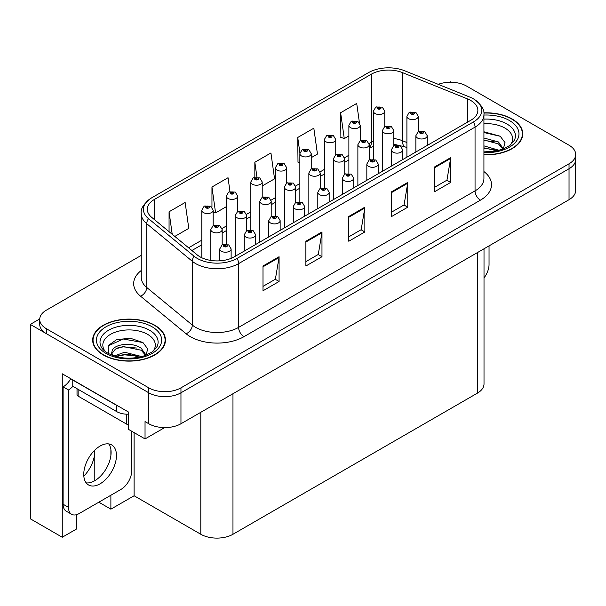 <?xml version="1.0" encoding="UTF-8"?>
<svg xmlns="http://www.w3.org/2000/svg" width="606" height="606" viewBox="0 0 606 606"><rect width="100%" height="100%" fill="white"/><g stroke="black" fill="none" stroke-linecap="round" stroke-linejoin="round"><path stroke-width="0.91" d="M76.568 514.668L76.568 528.977L62.259 537.242L62.259 373.796L128.631 412.118L128.631 429.449L145.039 438.926L145.039 421.587L148.796 423.753A22.748 13.135 0 0 0 180.959 423.753L569.034 199.7A22.748 13.135 0 0 0 575.7 190.413L575.7 159.461A22.748 13.135 0 0 1 569.034 168.748A22.748 13.135 0 0 0 575.7 159.461L575.7 154.507A22.748 13.135 0 0 0 569.034 145.22L466.628 86.097A22.748 13.135 0 0 0 438.244 84.34M164.65 427.601L145.039 438.926M451.402 82.257L450.546 81.765L449.682 82.257M141.251 255.384L46.382 310.151A22.748 13.135 0 0 0 39.723 319.438A22.748 13.135 0 0 0 46.382 328.725L148.796 387.848A22.748 13.135 0 0 0 180.959 387.848L180.959 392.802L569.034 168.748L180.959 392.802A22.748 13.135 0 0 1 148.796 392.802A22.748 13.135 0 0 0 180.959 392.802L180.959 423.753M62.259 537.242L30.3 518.789L30.3 324.392L148.796 392.802L46.382 333.679A22.748 13.135 0 0 1 39.723 324.392L39.723 319.438M39.738 318.938L30.3 324.392M484.012 248.786L484.012 383.886A22.748 13.135 180 0 1 477.354 393.173L232.969 534.265A22.748 13.135 180 0 1 200.798 534.265L134.1 495.761L134.1 432.608M134.1 495.761L110.883 509.161L110.883 495.231M110.883 455.56L110.883 449.47M98.823 502.2L110.883 509.161M83.833 476.149A24.263 14.006 120 0 0 94.801 451.341L94.036 450.902M94.801 480.687L94.801 451.341M483.929 154.795A36.398 21.013 0 0 0 522.758 133.828A36.398 21.013 0 0 0 512.1 118.973A36.398 21.013 0 0 0 483.815 112.867M154.795 325.255A36.398 21.013 0 0 0 115.132 320.703A36.398 21.013 0 0 0 92.665 340.117A36.398 21.013 0 0 0 103.323 354.972A36.398 21.013 0 0 0 142.993 359.525A36.398 21.013 0 0 0 165.461 340.117A36.398 21.013 0 0 0 154.795 325.255M93.044 342.042A36.398 21.013 0 0 0 92.923 342.595M470.756 100.49A24.263 14.006 180 0 1 477.869 110.398A24.263 14.006 180 0 1 470.756 120.299L234.31 256.815A24.263 14.006 180 0 1 197.276 254.944L151.705 217.365A24.263 14.006 180 0 1 147.311 209.328A24.263 14.006 180 0 1 154.424 199.427L371.357 74.174A24.263 14.006 180 0 1 402.429 72.606L467.521 98.922A24.263 14.006 180 0 1 470.756 100.49M473.513 98.899A28.164 16.256 0 0 0 469.756 97.074L404.664 70.766A28.164 16.256 0 0 0 368.599 72.584L151.667 197.829A28.164 16.256 0 0 0 151.28 198.064A28.164 16.256 0 0 0 148.508 218.652L194.087 256.232A28.164 16.256 0 0 0 237.067 258.406L473.513 121.889A28.164 16.256 0 0 0 473.9 99.126A28.164 16.256 0 0 0 473.513 98.899M262.996 266.011L262.996 290.774L279.078 281.487L279.078 256.724L262.996 266.011M262.996 286.38L275.382 279.23L279.018 257.542A6.068 3.5 -120 0 0 279.078 256.724M275.275 279.29L279.078 281.487M305.886 241.241L305.886 266.011L321.975 256.724L321.975 231.954L305.886 241.241M305.886 261.618L318.279 254.459L321.907 232.78A6.068 3.5 -120 0 0 321.975 231.954M318.165 254.528L321.975 256.724M434.57 166.953L434.57 191.716L450.652 182.429L450.652 157.666L434.57 166.953M434.57 187.322L446.955 180.171L450.584 158.484A6.068 3.5 -120 0 0 450.652 157.666M446.849 180.232L450.652 182.429M391.673 191.716L391.673 216.478L407.762 207.191L407.762 182.429L391.673 191.716M391.673 212.085L404.066 204.934L407.694 183.254A6.068 3.5 -120 0 0 407.762 182.429M403.952 204.995L407.762 207.191M348.783 216.478L348.783 241.241L364.865 231.954L364.865 207.191L348.783 216.478M348.783 236.848L361.168 229.697L364.804 208.017A6.068 3.5 -120 0 0 364.865 207.191M361.062 229.757L364.865 231.954M180.959 387.848L569.034 163.794A22.748 13.135 0 0 0 575.7 154.507M174.816 236.423L188.777 228.364L185.141 202.487L169.059 211.774L169.059 231.674M311.234 157.666L317.453 154.068L313.825 128.199L297.735 137.479L298 162.097M359.426 122.753L356.714 103.429L340.633 112.716L340.89 137.335M229.977 191.526L228.038 177.725L211.956 187.012L211.956 207.176M262.209 185.966L274.563 178.838L270.927 152.962L254.846 162.249L254.846 177.278M254.846 162.249L256.929 177.081M299.856 162.794L297.735 161.999M297.735 137.479L299.909 152.97M340.633 112.716L344.261 138.592L348.882 135.926M360.259 129.358L360.259 128.677M344.261 138.592L340.633 137.236M211.956 187.012L215.584 212.888L226.318 206.691M215.584 212.888L213.176 211.986M169.059 211.774L172.218 234.28M165.203 342.595A36.398 21.013 0 0 0 165.082 342.042M522.501 136.305A36.398 21.013 0 0 0 522.38 135.759M384.772 126.51L384.772 111.193A5.689 3.28 180 0 1 381.265 114.231A5.689 3.28 180 0 1 375.061 113.519A5.689 3.28 180 0 1 373.402 111.193L375.667 107.247A3.787 2.28 57.8 0 1 377.69 107.36A1.894 1.091 0 0 0 377.743 108.875A1.894 1.091 0 0 0 380.424 108.875A1.894 1.091 0 0 0 380.424 107.323A1.894 1.091 0 0 0 377.803 107.292L378.576 107.777A0.757 0.439 180 0 1 379.379 108.504A0.757 0.439 180 0 1 378.523 107.8L377.69 107.36M378.576 108.421L378.576 107.777M377.803 107.292A3.787 2.091 -117.9 0 0 376.031 107.035A3.787 2.091 -117.9 0 0 375.864 107.141M378.523 108.398L378.523 107.8M418.284 131.684L418.284 116.367A5.689 3.28 180 0 1 414.769 119.397A5.689 3.28 180 0 1 408.573 118.685A5.689 3.28 180 0 1 406.906 116.367L409.179 112.421A3.787 2.28 57.8 0 1 411.201 112.527A1.894 1.091 0 0 0 411.254 114.042A1.894 1.091 0 0 0 413.936 114.042A1.894 1.091 0 0 0 413.936 112.496A1.894 1.091 0 0 0 411.315 112.458L412.08 112.943A0.757 0.439 180 0 1 412.883 113.67A0.757 0.439 180 0 1 412.035 112.974L411.201 112.527M412.08 113.595L412.08 112.943M411.315 112.458A3.787 2.091 -117.9 0 0 409.542 112.208A3.787 2.091 -117.9 0 0 409.376 112.315M412.035 113.564L412.035 112.974M427.238 145.425L427.238 135.714A5.689 3.28 180 0 1 423.723 138.744A5.689 3.28 180 0 1 417.526 138.032A5.689 3.28 180 0 1 415.86 135.714L418.132 131.767A3.787 2.28 57.8 0 1 420.155 131.873A1.894 1.091 0 0 0 420.208 133.388A1.894 1.091 0 0 0 422.89 133.388A1.894 1.091 0 0 0 422.89 131.843A1.894 1.091 0 0 0 420.269 131.805L421.034 132.29A0.757 0.439 180 0 1 421.837 133.017A0.757 0.439 180 0 1 421.011 132.926L421.034 132.29M420.269 131.805A3.787 2.091 -117.9 0 0 418.496 131.555A3.787 2.091 -117.9 0 0 418.329 131.661M420.988 132.911L420.155 131.873M421.011 132.926A0.757 0.439 180 0 1 420.988 132.32M489.042 245.885L489.042 264.527A15.165 8.757 -60 0 1 484.012 277.919M360.259 140.66L360.259 125.344A5.689 3.28 180 0 1 356.745 128.381A5.689 3.28 180 0 1 350.548 127.669A5.689 3.28 180 0 1 348.882 125.344L351.154 121.397A3.787 2.28 57.8 0 1 353.177 121.511A1.894 1.091 0 0 0 353.23 123.026A1.894 1.091 0 0 0 355.911 123.026A1.894 1.091 0 0 0 355.911 121.48A1.894 1.091 0 0 0 353.29 121.442L354.063 121.927A0.757 0.439 180 0 1 354.858 122.654A0.757 0.439 180 0 1 354.033 122.564L353.177 121.511M354.063 122.571L354.063 121.927M353.29 121.442A3.787 2.091 -117.9 0 0 351.518 121.192A3.787 2.091 -117.9 0 0 351.351 121.298M354.033 122.564A0.757 0.439 180 0 1 354.01 121.957M335.747 154.81L335.747 139.501A5.689 3.28 180 0 1 332.232 142.531A5.689 3.28 180 0 1 326.036 141.819A5.689 3.28 180 0 1 324.369 139.501L326.642 135.555A3.787 2.28 57.8 0 1 328.664 135.668A1.894 1.091 0 0 0 328.717 137.176A1.894 1.091 0 0 0 331.399 137.176A1.894 1.091 0 0 0 331.399 135.63A1.894 1.091 0 0 0 328.778 135.6L329.543 136.085A0.757 0.439 180 0 1 330.346 136.812A0.757 0.439 180 0 1 329.497 136.108L328.664 135.668M329.543 136.729L329.543 136.085M328.778 135.6A3.787 2.091 -117.9 0 0 327.005 135.343A3.787 2.091 -117.9 0 0 326.839 135.449M329.497 136.698L329.497 136.108M311.234 168.968L311.234 153.651A5.689 3.28 180 0 1 307.719 156.689A5.689 3.28 180 0 1 301.523 155.977A5.689 3.28 180 0 1 299.856 153.651L302.129 149.705A3.787 2.28 57.8 0 1 304.144 149.818A1.894 1.091 0 0 0 304.204 151.333A1.894 1.091 0 0 0 306.886 151.333A1.894 1.091 0 0 0 306.886 149.78A1.894 1.091 0 0 0 304.265 149.75L305.03 150.235A0.757 0.439 180 0 1 305.833 150.962A0.757 0.439 180 0 1 304.985 150.258L304.144 149.818M305.03 150.879L305.03 150.235M304.265 149.75A3.787 2.091 -117.9 0 0 302.492 149.493A3.787 2.091 -117.9 0 0 302.326 149.599M304.985 150.856L304.985 150.258M286.721 183.118L286.721 167.809A5.689 3.28 180 0 1 283.207 170.839A5.689 3.28 180 0 1 277.01 170.127A5.689 3.28 180 0 1 275.344 167.809L277.616 163.855A3.787 2.28 57.8 0 1 279.631 163.968A1.894 1.091 0 0 0 279.692 165.483A1.894 1.091 0 0 0 282.373 165.483A1.894 1.091 0 0 0 282.373 163.938A1.894 1.091 0 0 0 279.752 163.9L280.517 164.385A0.757 0.439 180 0 1 281.32 165.112A0.757 0.439 180 0 1 280.495 165.021L280.517 164.385M279.752 163.9A3.787 2.091 -117.9 0 0 277.98 163.65A3.787 2.091 -117.9 0 0 277.813 163.756M280.472 165.006L279.631 163.968M280.495 165.021A0.757 0.439 180 0 1 280.472 164.415M393.771 145.834L393.771 130.517A5.689 3.28 180 0 1 390.256 133.547A5.689 3.28 180 0 1 384.06 132.835A5.689 3.28 180 0 1 382.394 130.517L384.666 126.571A3.787 2.28 57.8 0 1 386.681 126.684A1.894 1.091 0 0 0 386.742 128.192A1.894 1.091 0 0 0 389.423 128.192A1.894 1.091 0 0 0 389.423 126.646A1.894 1.091 0 0 0 386.802 126.616L387.567 127.101A0.757 0.439 180 0 1 388.37 127.828A0.757 0.439 180 0 1 387.545 127.73L386.681 126.684M387.567 127.745L387.567 127.101M386.802 126.616A3.787 2.091 -117.9 0 0 385.03 126.359A3.787 2.091 -117.9 0 0 384.863 126.465M387.545 127.73A0.757 0.439 180 0 1 387.522 127.124M369.259 159.984L369.259 144.667A5.689 3.28 180 0 1 365.744 147.705A5.689 3.28 180 0 1 359.547 146.993A5.689 3.28 180 0 1 357.881 144.667L360.153 140.721A3.787 2.28 57.8 0 1 362.168 140.834A1.894 1.091 0 0 0 362.229 142.349A1.894 1.091 0 0 0 364.91 142.349A1.894 1.091 0 0 0 364.91 140.797A1.894 1.091 0 0 0 362.29 140.766L363.055 141.251A0.757 0.439 180 0 1 363.858 141.978A0.757 0.439 180 0 1 363.009 141.281L362.168 140.834M363.055 141.895L363.055 141.251M362.29 140.766A3.787 2.091 -117.9 0 0 360.517 140.509A3.787 2.091 -117.9 0 0 360.35 140.622M363.009 141.872L363.009 141.281M344.746 174.142L344.746 158.825A5.689 3.28 180 0 1 341.231 161.855A5.689 3.28 180 0 1 335.035 161.143A5.689 3.28 180 0 1 333.368 158.825L335.633 154.878A3.787 2.28 57.8 0 1 337.656 154.984A1.894 1.091 0 0 0 337.716 156.499A1.894 1.091 0 0 0 340.398 156.499A1.894 1.091 0 0 0 340.398 154.954A1.894 1.091 0 0 0 337.777 154.916L338.542 155.401A0.757 0.439 180 0 1 339.345 156.128A0.757 0.439 180 0 1 338.519 156.037L338.542 155.401M337.777 154.916A3.787 2.091 -117.9 0 0 336.004 154.666A3.787 2.091 -117.9 0 0 335.838 154.772M338.496 156.022L337.656 154.984M338.519 156.037A0.757 0.439 180 0 1 338.496 155.431M320.226 188.292L320.226 172.975A5.689 3.28 180 0 1 316.718 176.005A5.689 3.28 180 0 1 310.522 175.293A5.689 3.28 180 0 1 308.855 172.975L311.12 169.029A3.787 2.28 57.8 0 1 313.143 169.142A1.894 1.091 0 0 0 313.204 170.65A1.894 1.091 0 0 0 315.885 170.65A1.894 1.091 0 0 0 315.885 169.104A1.894 1.091 0 0 0 313.264 169.074L314.029 169.559A0.757 0.439 180 0 1 314.832 170.286A0.757 0.439 180 0 1 313.984 169.582L313.143 169.142M314.029 170.203L314.029 169.559M313.264 169.074A3.787 2.091 -117.9 0 0 311.492 168.816A3.787 2.091 -117.9 0 0 311.325 168.922M313.984 170.172L313.984 169.582M402.725 159.583L402.725 149.864A5.689 3.28 180 0 1 399.21 152.894A5.689 3.28 180 0 1 393.014 152.182A5.689 3.28 180 0 1 391.347 149.864L393.62 145.917A3.787 2.28 57.8 0 1 395.635 146.031A1.894 1.091 0 0 0 395.695 147.538A1.894 1.091 0 0 0 398.377 147.538A1.894 1.091 0 0 0 398.377 145.993A1.894 1.091 0 0 0 395.756 145.963L396.521 146.447A0.757 0.439 180 0 1 397.324 147.175A0.757 0.439 180 0 1 396.475 146.47L395.635 146.031M396.521 147.091L396.521 146.447M395.756 145.963A3.787 2.091 -117.9 0 0 393.983 145.705A3.787 2.091 -117.9 0 0 393.817 145.811M396.475 147.061L396.475 146.47M378.212 173.733L378.212 164.014A5.689 3.28 180 0 1 374.697 167.051A5.689 3.28 180 0 1 368.501 166.339A5.689 3.28 180 0 1 366.835 164.014L369.107 160.067A3.787 2.28 57.8 0 1 371.122 160.181A1.894 1.091 0 0 0 371.183 161.696A1.894 1.091 0 0 0 373.864 161.696A1.894 1.091 0 0 0 373.864 160.143A1.894 1.091 0 0 0 371.243 160.113L372.008 160.598A0.757 0.439 180 0 1 372.811 161.325A0.757 0.439 180 0 1 371.986 161.234L371.122 160.181M372.008 161.241L372.008 160.598M371.243 160.113A3.787 2.091 -117.9 0 0 369.471 159.855A3.787 2.091 -117.9 0 0 369.304 159.969M371.986 161.234A0.757 0.439 180 0 1 371.963 160.628M353.699 187.89L353.699 178.172A5.689 3.28 180 0 1 350.185 181.202A5.689 3.28 180 0 1 343.988 180.49A5.689 3.28 180 0 1 342.322 178.172L344.594 174.225A3.787 2.28 57.8 0 1 346.609 174.331A1.894 1.091 0 0 0 346.67 175.846A1.894 1.091 0 0 0 349.351 175.846A1.894 1.091 0 0 0 349.351 174.301A1.894 1.091 0 0 0 346.73 174.263L347.496 174.748A0.757 0.439 180 0 1 348.298 175.475A0.757 0.439 180 0 1 347.45 174.778L346.609 174.331M347.496 175.399L347.496 174.748M346.73 174.263A3.787 2.091 -117.9 0 0 344.958 174.013A3.787 2.091 -117.9 0 0 344.791 174.119M347.45 175.369L347.45 174.778M329.179 202.04L329.179 192.322A5.689 3.28 180 0 1 325.672 195.352A5.689 3.28 180 0 1 319.476 194.64A5.689 3.28 180 0 1 317.809 192.322L320.074 188.375A3.787 2.28 57.8 0 1 322.097 188.489A1.894 1.091 0 0 0 322.157 190.004A1.894 1.091 0 0 0 324.839 190.004A1.894 1.091 0 0 0 324.839 188.451A1.894 1.091 0 0 0 322.218 188.421L322.983 188.905A0.757 0.439 180 0 1 323.786 189.633A0.757 0.439 180 0 1 322.937 188.928L322.097 188.489M322.983 189.549L322.983 188.905M322.218 188.421A3.787 2.091 -117.9 0 0 320.445 188.163A3.787 2.091 -117.9 0 0 320.279 188.269M322.937 189.519L322.937 188.928M483.929 123.7A26.24 15.15 180 0 1 504.919 128.071A26.24 15.15 180 0 1 510.093 145.243M503.162 149.53L505.018 142.615L500.208 136.229L483.929 131.767M483.846 113.087A36.019 20.793 180 0 1 511.828 119.124A36.019 20.793 180 0 1 522.38 133.828A36.019 20.793 180 0 1 483.929 154.575M483.929 145.864L499.17 150.318M483.929 147.834L496.928 150.864M483.929 138.001L498.48 141.971L503.427 148.917M483.929 139.963L498.48 143.933L502.95 149.099M483.929 132.547L500.291 136.289M483.929 140.41L494.246 141.774M483.929 148.273L494.261 149.637M105.33 351.533A26.24 15.15 180 0 1 113.966 332.679A26.24 15.15 180 0 1 147.614 334.353A26.24 15.15 180 0 1 152.795 351.533M145.857 355.813L147.712 348.897L142.91 342.511L130.381 338.239L116.693 339.625L108.201 345.579L108.474 353.2M154.53 325.414A36.019 20.793 180 0 1 165.082 340.117A36.019 20.793 180 0 1 142.842 359.328A36.019 20.793 180 0 1 103.596 354.821A36.019 20.793 180 0 1 93.044 340.117A36.019 20.793 180 0 1 115.276 320.9A36.019 20.793 180 0 1 154.53 325.414M114.102 355.964L124.624 352.245L141.872 356.608M116.079 356.555L127.889 354.131L139.63 357.146M111.292 354.911L112.102 351.048A17.142 9.893 0 0 0 111.921 352.495A17.142 9.893 0 0 0 112.716 355.48M112.102 351.048C113.345 344.223 132.093 341.511 141.183 348.253L146.129 355.199M111.996 353.45L115.435 349.071L123.147 346.511L141.183 350.223L145.652 355.389M77.015 388.696L77.015 394.597A3.787 2.189 0 0 0 78.129 396.142L126.381 424.003A3.787 2.189 0 0 0 128.631 424.632M108.012 345.928L123.276 339.019L142.993 342.572M117.806 347.874L123.276 346.882L136.948 348.056M117.829 355.73L123.276 354.745L136.956 355.919M100.111 483.808A23.126 13.355 120 0 0 115.216 463.431A23.126 13.355 120 0 0 111.671 444.902A23.126 13.355 120 0 0 100.111 446.046A23.126 13.355 120 0 0 84.999 466.423A23.126 13.355 120 0 0 88.544 484.959A23.126 13.355 120 0 0 100.111 483.808M108.679 443.895A23.126 13.355 -60 0 1 109.019 462.802A23.126 13.355 -60 0 1 94.748 480.717A23.126 13.355 -60 0 1 86.181 482.861M131.744 431.245L131.744 470.809A15.165 8.757 -60 0 1 121.018 489.383L79.197 513.532A15.165 8.757 -60 0 1 71.614 514.282A15.165 8.757 -60 0 1 68.478 507.336L68.478 389.953L63.115 386.855A15.165 8.757 120 0 0 70.773 378.712M72.887 386.31A15.165 8.757 -60 0 1 68.478 389.953M71.614 514.282L66.251 511.184A15.165 8.757 -60 0 1 63.115 504.245L63.115 386.855M118.738 406.406A15.165 8.757 180 0 1 116.731 405.429L72.765 380.045A15.165 8.757 0 0 0 72.94 379.962M116.731 405.429L116.731 411.625A15.165 8.757 0 0 0 128.631 414.163M72.765 380.045L72.765 386.242L116.731 411.625M262.209 197.268L262.209 181.959A5.689 3.28 180 0 1 258.694 184.989A5.689 3.28 180 0 1 252.497 184.277A5.689 3.28 180 0 1 250.831 181.959L253.096 178.012A3.787 2.28 57.8 0 1 255.118 178.126A1.894 1.091 0 0 0 255.179 179.634A1.894 1.091 0 0 0 257.861 179.634A1.894 1.091 0 0 0 257.861 178.088A1.894 1.091 0 0 0 255.24 178.058L256.005 178.543A0.757 0.439 180 0 1 256.808 179.27A0.757 0.439 180 0 1 255.982 179.171L256.005 178.543M255.24 178.058A3.787 2.091 -117.9 0 0 253.467 177.8A3.787 2.091 -117.9 0 0 253.3 177.906M255.959 179.156L255.118 178.126M255.982 179.171A0.757 0.439 180 0 1 255.959 178.565M237.688 211.426L237.688 196.109A5.689 3.28 180 0 1 234.181 199.147A5.689 3.28 180 0 1 227.985 198.435A5.689 3.28 180 0 1 226.318 196.109L228.583 192.163A3.787 2.28 57.8 0 1 230.606 192.276A1.894 1.091 0 0 0 230.666 193.791A1.894 1.091 0 0 0 233.348 193.791A1.894 1.091 0 0 0 233.348 192.238A1.894 1.091 0 0 0 230.727 192.208L231.492 192.693A0.757 0.439 180 0 1 232.295 193.42A0.757 0.439 180 0 1 231.469 193.322L230.606 192.276M231.492 193.337L231.492 192.693M230.727 192.208A3.787 2.091 -117.9 0 0 228.954 191.951A3.787 2.091 -117.9 0 0 228.788 192.057M231.469 193.322A0.757 0.439 180 0 1 231.447 192.716M213.176 225.576L213.176 210.267A5.689 3.28 180 0 1 209.668 213.297A5.689 3.28 180 0 1 203.472 212.585A5.689 3.28 180 0 1 201.806 210.267L204.07 206.313A3.787 2.28 57.8 0 1 206.093 206.426A1.894 1.091 0 0 0 206.154 207.941A1.894 1.091 0 0 0 208.835 207.941A1.894 1.091 0 0 0 208.835 206.396A1.894 1.091 0 0 0 206.214 206.358L206.979 206.843A0.757 0.439 180 0 1 207.782 207.57A0.757 0.439 180 0 1 206.957 207.479L206.093 206.426M206.979 207.487L206.979 206.843M206.214 206.358A3.787 2.091 -117.9 0 0 204.434 206.108A3.787 2.091 -117.9 0 0 204.267 206.214M206.957 207.479A0.757 0.439 180 0 1 206.934 206.873M295.713 202.442L295.713 187.125A5.689 3.28 180 0 1 292.206 190.163A5.689 3.28 180 0 1 286.009 189.451A5.689 3.28 180 0 1 284.343 187.125L286.608 183.179A3.787 2.28 57.8 0 1 288.63 183.292A1.894 1.091 0 0 0 288.691 184.807A1.894 1.091 0 0 0 291.372 184.807A1.894 1.091 0 0 0 291.372 183.254A1.894 1.091 0 0 0 288.751 183.224L289.516 183.709A0.757 0.439 180 0 1 290.319 184.436A0.757 0.439 180 0 1 289.494 184.338L288.63 183.292M289.516 184.353L289.516 183.709M288.751 183.224A3.787 2.091 -117.9 0 0 286.971 182.967A3.787 2.091 -117.9 0 0 286.805 183.08M289.494 184.338A0.757 0.439 180 0 1 289.471 183.739M271.2 216.6L271.2 201.283A5.689 3.28 180 0 1 267.693 204.313A5.689 3.28 180 0 1 261.497 203.601A5.689 3.28 180 0 1 259.83 201.283L262.095 197.336A3.787 2.28 57.8 0 1 264.118 197.442A1.894 1.091 0 0 0 264.178 198.957A1.894 1.091 0 0 0 266.852 198.957A1.894 1.091 0 0 0 266.852 197.412A1.894 1.091 0 0 0 264.231 197.374L265.004 197.859A0.757 0.439 180 0 1 265.807 198.586A0.757 0.439 180 0 1 264.958 197.889L264.118 197.442M265.004 198.51L265.004 197.859M264.231 197.374A3.787 2.091 -117.9 0 0 262.459 197.124A3.787 2.091 -117.9 0 0 262.292 197.23M264.958 198.48L264.958 197.889M246.687 230.75L246.687 215.433A5.689 3.28 180 0 1 243.18 218.463A5.689 3.28 180 0 1 236.984 217.751A5.689 3.28 180 0 1 235.317 215.433L237.582 211.486A3.787 2.28 57.8 0 1 239.605 211.6A1.894 1.091 0 0 0 239.658 213.107A1.894 1.091 0 0 0 242.339 213.107A1.894 1.091 0 0 0 242.339 211.562A1.894 1.091 0 0 0 239.718 211.532L240.491 212.017A0.757 0.439 180 0 1 241.294 212.744A0.757 0.439 180 0 1 240.446 212.039L239.605 211.6M240.491 212.661L240.491 212.017M239.718 211.532A3.787 2.091 -117.9 0 0 237.946 211.274A3.787 2.091 -117.9 0 0 237.779 211.38M240.446 212.63L240.446 212.039M222.175 244.9L222.175 229.583A5.689 3.28 180 0 1 218.668 232.621A5.689 3.28 180 0 1 212.464 231.909A5.689 3.28 180 0 1 210.805 229.583L213.07 225.637A3.787 2.28 57.8 0 1 215.092 225.75A1.894 1.091 0 0 0 215.145 227.265A1.894 1.091 0 0 0 217.827 227.265A1.894 1.091 0 0 0 217.827 225.712A1.894 1.091 0 0 0 215.206 225.682L215.978 226.167A0.757 0.439 180 0 1 216.781 226.894A0.757 0.439 180 0 1 215.956 226.803L215.978 226.167M215.206 225.682A3.787 2.091 -117.9 0 0 213.433 225.424A3.787 2.091 -117.9 0 0 213.267 225.538M215.933 226.788L215.092 225.75M215.956 226.803A0.757 0.439 180 0 1 215.933 226.197M304.666 216.19L304.666 206.472A5.689 3.28 180 0 1 301.159 209.509A5.689 3.28 180 0 1 294.963 208.797A5.689 3.28 180 0 1 293.296 206.472L295.561 202.525A3.787 2.28 57.8 0 1 297.584 202.639A1.894 1.091 0 0 0 297.644 204.154A1.894 1.091 0 0 0 300.326 204.154A1.894 1.091 0 0 0 300.326 202.609A1.894 1.091 0 0 0 297.705 202.571L298.47 203.055A0.757 0.439 180 0 1 299.273 203.783A0.757 0.439 180 0 1 298.447 203.692L298.47 203.055M297.705 202.571A3.787 2.091 -117.9 0 0 295.933 202.313A3.787 2.091 -117.9 0 0 295.758 202.427M298.425 203.677L297.584 202.639M298.447 203.692A0.757 0.439 180 0 1 298.425 203.086M280.154 230.348L280.154 220.629A5.689 3.28 180 0 1 276.647 223.659A5.689 3.28 180 0 1 270.45 222.947A5.689 3.28 180 0 1 268.784 220.629L271.049 216.683A3.787 2.28 57.8 0 1 273.071 216.789A1.894 1.091 0 0 0 273.132 218.304A1.894 1.091 0 0 0 275.806 218.304A1.894 1.091 0 0 0 275.806 216.759A1.894 1.091 0 0 0 273.185 216.728L273.957 217.206A0.757 0.439 180 0 1 274.76 217.933A0.757 0.439 180 0 1 273.935 217.842L273.957 217.206M273.185 216.728A3.787 2.091 -117.9 0 0 271.412 216.471A3.787 2.091 -117.9 0 0 271.246 216.577M273.912 217.827L273.071 216.789M273.935 217.842A0.757 0.439 180 0 1 273.912 217.236M255.641 244.498L255.641 234.78A5.689 3.28 180 0 1 252.134 237.81A5.689 3.28 180 0 1 245.938 237.105A5.689 3.28 180 0 1 244.271 234.78L246.536 230.833A3.787 2.28 57.8 0 1 248.558 230.947A1.894 1.091 0 0 0 248.611 232.462A1.894 1.091 0 0 0 251.293 232.462A1.894 1.091 0 0 0 251.293 230.909A1.894 1.091 0 0 0 248.672 230.878L249.445 231.363A0.757 0.439 180 0 1 250.248 232.09A0.757 0.439 180 0 1 249.422 231.992L248.558 230.947M249.445 232.007L249.445 231.363M248.672 230.878A3.787 2.091 -117.9 0 0 246.9 230.621A3.787 2.091 -117.9 0 0 246.733 230.727M249.422 231.992A0.757 0.439 180 0 1 249.399 231.386M231.128 258.361L231.128 248.93A5.689 3.28 180 0 1 227.621 251.967A5.689 3.28 180 0 1 221.417 251.255A5.689 3.28 180 0 1 219.758 248.93L222.023 244.983A3.787 2.28 57.8 0 1 224.046 245.097A1.894 1.091 0 0 0 224.099 246.612A1.894 1.091 0 0 0 226.78 246.612A1.894 1.091 0 0 0 226.78 245.066A1.894 1.091 0 0 0 224.159 245.029L224.932 245.513A0.757 0.439 180 0 1 225.735 246.241A0.757 0.439 180 0 1 224.909 246.15L224.046 245.097M224.932 246.157L224.932 245.513M224.159 245.029A3.787 2.091 -117.9 0 0 222.387 244.771A3.787 2.091 -117.9 0 0 222.22 244.885M224.909 246.15A0.757 0.439 180 0 1 224.887 245.544M569.034 199.7L569.034 163.794M148.796 423.753L148.796 387.848M232.969 534.265L232.969 393.726M477.354 393.173L477.354 252.634M200.798 534.265L200.798 412.3M483.929 171.559A37.913 21.892 180 0 1 480.406 200.169L243.96 336.678A7.583 4.378 60 0 1 238.597 327.391L475.051 190.882A30.33 17.513 0 0 0 483.929 178.497L483.929 114.731A30.33 17.513 180 0 1 475.051 127.109A7.583 4.378 -120 0 0 473.513 121.889M243.96 336.678A37.913 21.892 180 0 1 190.345 336.678A37.913 21.892 180 0 1 186.095 333.755L140.524 296.175A37.913 21.892 180 0 1 141.251 270.488M195.708 327.391A30.33 17.513 0 0 0 238.597 327.391L238.597 263.625A30.33 17.513 180 0 1 192.307 261.284L146.735 223.705A30.33 17.513 180 0 1 141.251 213.66L141.251 277.434A30.33 17.513 0 0 0 146.735 287.479L192.307 325.051A30.33 17.513 0 0 0 195.708 327.391M148.508 218.652A7.583 5.075 129.5 0 0 146.735 223.705L146.735 287.479A7.583 5.075 -50.5 0 1 140.524 296.175M194.087 256.232A7.583 5.075 129.5 0 0 192.307 261.284L192.307 325.051A7.583 5.075 -50.5 0 1 186.095 333.755M237.067 258.406A7.583 4.378 60 0 1 238.597 263.625L475.051 127.109L475.051 190.882A7.583 4.378 60 0 0 480.406 200.169M46.382 328.725L46.382 333.679M154.424 199.427L154.424 219.607M467.521 98.922L467.521 122.17M402.429 72.606L402.429 140.713A24.263 14.006 0 0 0 393.771 138.509M406.906 142.524L402.429 140.713A13.65 6.393 -68 0 0 405.141 146.91L393.771 144.213M373.402 141.228A24.263 14.006 0 0 0 371.357 142.281L369.115 143.569M371.357 74.174L371.357 142.281A13.65 7.878 60 0 1 369.259 148.008M348.882 155.25L344.602 157.727M324.369 169.407L320.089 171.877M299.856 183.557L295.576 186.027M275.344 197.707L271.064 200.185M250.831 211.865L246.551 214.335M226.318 226.015L222.038 228.485M201.806 240.165L188.602 247.793M348.783 217.266L364.804 208.017M391.673 192.503L407.694 183.254M434.57 167.733L450.584 158.484M305.886 242.029L321.907 232.78M262.996 266.791L279.018 257.542M483.929 119.124A29.05 16.771 180 0 1 506.904 123.98A29.05 16.771 180 0 1 514.38 140.266L509.858 145.417L502.942 149.106L495.307 151.182L483.929 151.901M483.929 115.057A32.603 18.824 180 0 1 509.419 120.518A32.603 18.824 180 0 1 516.001 141.675A32.603 18.824 180 0 1 483.929 152.598M101.035 346.556A29.05 16.771 180 0 1 114.466 327.626A29.05 16.771 180 0 1 149.606 330.27A29.05 16.771 180 0 1 157.083 346.556L152.56 351.707L145.645 355.389C131.972 359.737 119.397 359.025 107.898 353.237C104.27 351.01 101.982 348.783 101.035 346.556M152.114 326.801A32.603 18.824 180 0 1 152.114 353.427A32.603 18.824 180 0 1 106.005 353.427A32.603 18.824 180 0 1 106.005 326.801A32.603 18.824 180 0 1 152.114 326.801M126.381 424.003L126.381 414.163M78.129 396.142L78.129 389.332M68.478 507.336L63.115 504.245M151.28 198.064C143.728 203.661 140.387 208.858 141.251 213.66M473.9 99.126C481.384 104.618 484.724 109.822 483.929 114.731M373.402 146.341L369.259 148.122M348.882 159.87L344.746 162.264M324.369 174.02L320.226 176.414M299.856 188.171L295.713 190.564M275.344 202.328L271.2 204.722M250.831 216.478L246.687 218.872M226.318 230.628L222.175 233.022M201.806 244.786L191.897 250.505M406.906 147.622L405.141 146.91M384.772 111.193L382.318 107.141L376.031 107.035M373.402 159.189L373.402 111.193M418.284 116.367L415.83 112.307L409.542 112.208M406.906 157.166L406.906 116.367M427.238 135.714L424.783 131.654L418.496 131.555M415.86 151.992L415.86 135.714M360.259 125.344L357.805 121.291L351.518 121.192M348.882 173.339L348.882 125.344M335.747 139.501L333.292 135.441L327.005 135.343M324.369 187.489L324.369 139.501M311.234 153.651L308.78 149.599L302.492 149.493M299.856 201.646L299.856 153.651M286.721 167.809L284.267 163.749L277.98 163.65M275.344 215.797L275.344 167.809M393.771 130.517L391.317 126.457L385.03 126.359M382.394 171.316L382.394 130.517M369.259 144.667L366.804 140.615L360.517 140.509M357.881 185.466L357.881 144.667M344.746 158.825L342.292 154.765L336.004 154.666M333.368 199.624L333.368 158.825M320.226 172.975L317.779 168.915L311.492 168.816M308.855 213.774L308.855 172.975M402.725 149.864L400.271 145.804L393.983 145.705M391.347 166.15L391.347 149.864M378.212 164.014L375.758 159.961L369.471 159.855M366.835 180.3L366.835 164.014M353.699 178.172L351.245 174.111L344.958 174.013M342.322 194.45L342.322 178.172M329.179 192.322L326.732 188.261L320.445 188.163M317.809 208.608L317.809 192.322M522.38 133.828L522.38 136.858M165.082 340.117L165.082 343.14M93.044 340.117L93.044 343.14M262.209 181.959L259.754 177.899L253.467 177.8M250.831 229.947L250.831 181.959M237.688 196.109L235.242 192.057L228.954 191.951M226.318 244.104L226.318 196.109M213.176 210.267L210.729 206.207L204.434 206.108M201.806 257.755L201.806 210.267M295.713 187.125L293.266 183.073L286.971 182.967M284.343 227.932L284.343 187.125M271.2 201.283L268.753 197.223L262.459 197.124M259.83 242.082L259.83 201.283M246.687 215.433L244.241 211.373L237.946 211.274M235.317 256.232L235.317 215.433M222.175 229.583L219.728 225.53L213.433 225.424M210.805 260.428L210.805 229.583M304.666 206.472L302.22 202.419L295.933 202.313M293.296 222.758L293.296 206.472M280.154 220.629L277.707 216.569L271.412 216.471M268.784 236.908L268.784 220.629M255.641 234.78L253.194 230.719L246.9 230.621M244.271 251.066L244.271 234.78M231.128 248.93L228.682 244.877L222.387 244.771M219.758 260.838L219.758 248.93"/></g></svg>
